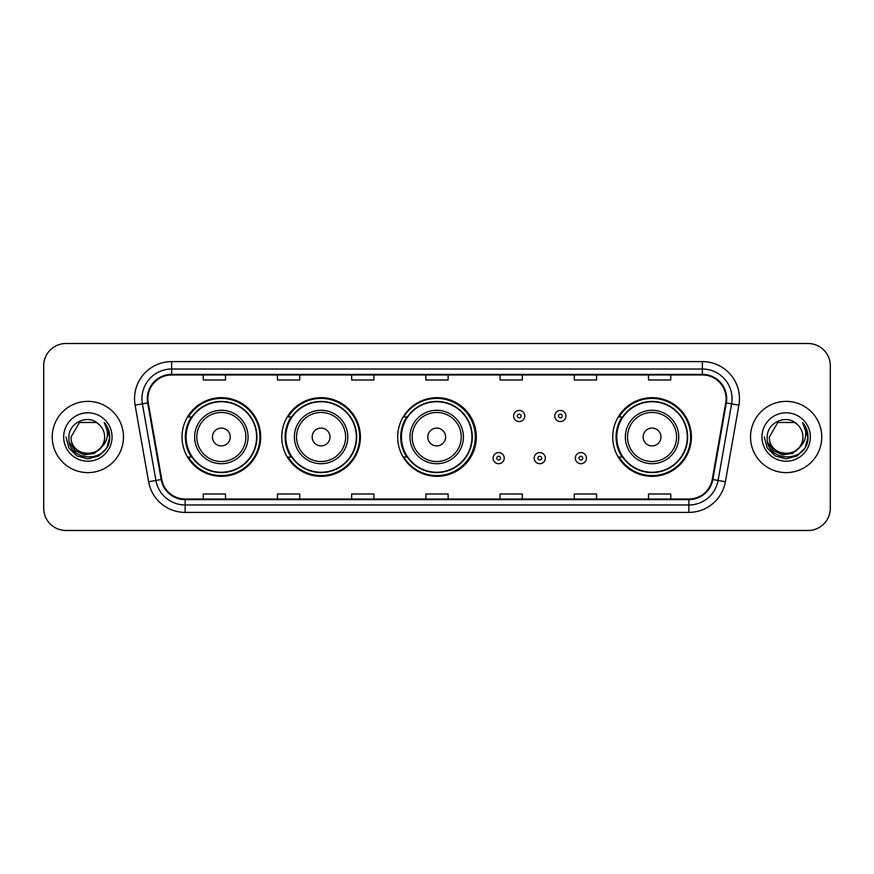 <?xml version="1.0" encoding="UTF-8"?>
<svg xmlns="http://www.w3.org/2000/svg" width="874" height="874" viewBox="0 0 874 874"><rect width="100%" height="100%" fill="white"/><g stroke="black" fill="none" stroke-linecap="round" stroke-linejoin="round"><path stroke-width="1.31" d="M612.729 437A39.33 39.33 0 0 0 652.059 476.33A39.33 39.33 0 0 0 691.389 437A39.33 39.33 0 0 0 652.059 397.67A39.33 39.33 0 0 0 612.729 437M397.67 437A39.33 39.33 0 0 0 437 476.33A39.33 39.33 0 0 0 476.33 437A39.33 39.33 0 0 0 437 397.67A39.33 39.33 0 0 0 397.67 437M281.756 437A39.33 39.33 0 0 0 321.086 476.33A39.33 39.33 0 0 0 360.416 437A39.33 39.33 0 0 0 321.086 397.67A39.33 39.33 0 0 0 281.756 437M182.021 437A39.33 39.33 0 0 0 221.351 476.33A39.33 39.33 0 0 0 260.681 437A39.33 39.33 0 0 0 221.351 397.67A39.33 39.33 0 0 0 182.021 437M191.45 457.036A35.987 35.987 0 0 1 191.45 416.964M291.195 457.036A35.987 35.987 0 0 1 291.195 416.964M406.803 457.036A35.987 35.987 0 0 1 406.803 416.964M622.157 457.036A35.987 35.987 0 0 1 622.157 416.964M43.7 365.758L43.7 508.242A22.265 22.265 0 0 0 65.965 530.496L808.035 530.496A22.265 22.265 0 0 0 830.3 508.242L830.3 365.758A22.265 22.265 0 0 0 808.035 343.504L65.965 343.504A22.265 22.265 0 0 0 43.7 365.758L43.7 508.242M52.232 437A35.616 35.616 0 0 0 87.859 472.616A35.616 35.616 0 0 0 123.474 437A35.616 35.616 0 0 0 87.859 401.385A35.616 35.616 0 0 0 52.232 437A35.616 35.616 0 0 0 87.859 472.616A35.616 35.616 0 0 0 123.474 437A35.616 35.616 0 0 0 87.859 401.385A35.616 35.616 0 0 0 52.232 437M750.526 437A35.616 35.616 0 0 0 786.141 472.616A35.616 35.616 0 0 0 821.768 437A35.616 35.616 0 0 0 786.141 401.385A35.616 35.616 0 0 0 750.526 437A35.616 35.616 0 0 0 786.141 472.616A35.616 35.616 0 0 0 821.768 437A35.616 35.616 0 0 0 786.141 401.385A35.616 35.616 0 0 0 750.526 437M147.892 398.708A23.751 23.751 0 0 1 171.632 374.968L702.368 374.968A23.751 23.751 0 0 1 725.748 402.838L712.244 479.411A23.751 23.751 0 0 1 688.865 499.032L185.135 499.032A23.751 23.751 0 0 1 161.756 479.411L148.252 402.838A23.751 23.751 0 0 1 147.892 398.708M147.291 398.708A24.341 24.341 0 0 0 147.662 402.936L161.166 479.52A24.341 24.341 0 0 0 185.135 499.633L688.865 499.633A24.341 24.341 0 0 0 712.834 479.52L726.338 402.936A24.341 24.341 0 0 0 702.368 374.367L171.632 374.367A24.341 24.341 0 0 0 147.291 398.708M135.099 405.154A37.101 37.101 0 0 1 171.632 361.607L702.368 361.607A37.101 37.101 0 0 1 738.901 405.154L725.398 481.738A37.101 37.101 0 0 1 688.865 512.393L185.135 512.393A37.101 37.101 0 0 1 148.602 481.738L135.099 405.154L142.396 403.864A29.683 29.683 0 0 1 171.632 369.025L702.368 369.025A29.683 29.683 0 0 1 731.604 403.864L718.089 480.449A29.683 29.683 0 0 1 688.865 504.975L185.135 504.975A29.683 29.683 0 0 1 155.911 480.449L142.396 403.864A29.683 29.683 0 0 1 141.949 398.708M808.035 343.504L65.965 343.504M65.965 530.496L808.035 530.496M830.3 508.242L830.3 365.758M712.834 479.52L718.089 480.449L731.604 403.864L738.901 405.154M425.867 374.968L425.867 379.993L448.133 379.993L448.133 374.968M351.665 374.968L351.665 379.993L373.919 379.993L373.919 374.968M277.451 374.968L277.451 379.993L299.716 379.993L299.716 374.968M203.249 374.968L203.249 379.993L225.514 379.993L225.514 374.968M500.081 374.968L500.081 379.993L522.335 379.993L522.335 374.968M574.284 374.968L574.284 379.993L596.549 379.993L596.549 374.968M648.486 374.968L648.486 379.993L670.751 379.993L670.751 374.968M448.133 499.032L448.133 494.007L425.867 494.007L425.867 499.032M373.919 499.032L373.919 494.007L351.665 494.007L351.665 499.032M299.716 499.032L299.716 494.007L277.451 494.007L277.451 499.032M225.514 499.032L225.514 494.007L203.249 494.007L203.249 499.032M522.335 499.032L522.335 494.007L500.081 494.007L500.081 499.032M596.549 499.032L596.549 494.007L574.284 494.007L574.284 499.032M670.751 499.032L670.751 494.007L648.486 494.007L648.486 499.032M100.707 447.783C91.803 459.811 70.204 452.109 71.078 437C70.051 458.642 105.656 458.642 104.629 437C105.656 458.642 70.051 458.642 71.078 437L79.468 422.47L96.238 422.47L98.838 424.327C88.547 413.533 68.729 422.426 68.915 437C67.025 462.892 109.01 463.57 109.698 438.256L109.731 437C109.665 431.494 107.841 426.665 104.235 422.503C106.978 426.993 107.939 431.832 107.131 437C106.344 441.403 104.203 444.997 100.707 447.783A16.781 16.781 0 0 0 104.629 437C105.656 458.642 70.051 458.642 71.078 437L79.468 422.47M104.629 437A16.781 16.781 0 0 0 98.838 424.327M101.777 446.876L94.206 453.431L84.275 454.819L75.142 450.689L69.439 442.441M63.66 437A24.199 24.199 0 0 0 87.859 461.199A24.199 24.199 0 0 0 112.047 437A24.199 24.199 0 0 0 87.859 412.801A24.199 24.199 0 0 0 63.66 437M104.235 422.503L109.72 437.634L108.704 430.369L109.72 437.634L108.704 430.369L109.72 437.634L104.399 422.688L109.72 437.634L104.399 422.688L109.731 437L106.803 447.936L98.795 455.944L87.859 458.872L76.912 455.944L68.904 447.936L65.976 437M104.399 422.688L109.72 437.645M230.255 437A8.904 8.904 0 0 0 221.351 428.096A8.904 8.904 0 0 0 212.448 437A8.904 8.904 0 0 0 221.351 445.904A8.904 8.904 0 0 0 230.255 437M248.063 437A26.712 26.712 0 0 0 221.351 410.288A26.712 26.712 0 0 0 194.64 437A26.712 26.712 0 0 0 221.351 463.712A26.712 26.712 0 0 0 248.063 437A26.712 26.712 0 0 1 221.351 463.712A26.712 26.712 0 0 1 194.64 437M256.606 437A35.244 35.244 0 0 0 221.351 401.756A35.244 35.244 0 0 0 186.107 437A35.244 35.244 0 0 0 221.351 472.244A35.244 35.244 0 0 0 256.606 437M259.939 437A38.587 38.587 0 0 1 188.38 457.036L191.952 457.036A35.583 35.583 0 0 0 256.934 437.087A35.583 35.583 0 0 0 191.952 416.964L188.38 416.964A38.587 38.587 0 0 1 259.939 437M329.99 437A8.904 8.904 0 0 0 321.086 428.096A8.904 8.904 0 0 0 312.182 437A8.904 8.904 0 0 0 321.086 445.904A8.904 8.904 0 0 0 329.99 437M347.797 437A26.712 26.712 0 0 0 321.086 410.288A26.712 26.712 0 0 0 294.374 437A26.712 26.712 0 0 0 321.086 463.712A26.712 26.712 0 0 0 347.797 437A26.712 26.712 0 0 1 321.086 463.712A26.712 26.712 0 0 1 294.374 437M356.341 437A35.244 35.244 0 0 0 321.086 401.756A35.244 35.244 0 0 0 285.842 437A35.244 35.244 0 0 0 321.086 472.244A35.244 35.244 0 0 0 356.341 437M359.673 437A38.587 38.587 0 0 1 288.114 457.036L291.687 457.036A35.583 35.583 0 0 0 356.668 437.087A35.583 35.583 0 0 0 291.687 416.964L288.114 416.964A38.587 38.587 0 0 1 359.673 437M445.609 437A8.904 8.904 0 0 0 436.705 428.096A8.904 8.904 0 0 0 427.801 437A8.904 8.904 0 0 0 436.705 445.904A8.904 8.904 0 0 0 445.609 437M463.417 437A26.712 26.712 0 0 0 436.705 410.288A26.712 26.712 0 0 0 409.993 437A26.712 26.712 0 0 0 436.705 463.712A26.712 26.712 0 0 0 463.417 437A26.712 26.712 0 0 1 436.705 463.712A26.712 26.712 0 0 1 409.993 437M471.949 437A35.244 35.244 0 0 0 436.705 401.756A35.244 35.244 0 0 0 401.45 437A35.244 35.244 0 0 0 436.705 472.244A35.244 35.244 0 0 0 471.949 437M475.292 437A38.587 38.587 0 0 1 403.722 457.036L407.306 457.036A35.583 35.583 0 0 0 472.288 437.087A35.583 35.583 0 0 0 407.306 416.964L403.722 416.964A38.587 38.587 0 0 1 475.292 437M660.962 437A8.904 8.904 0 0 0 652.059 428.096A8.904 8.904 0 0 0 643.144 437A8.904 8.904 0 0 0 652.059 445.904A8.904 8.904 0 0 0 660.962 437M678.77 437A26.712 26.712 0 0 0 652.059 410.288A26.712 26.712 0 0 0 625.336 437A26.712 26.712 0 0 0 652.059 463.712A26.712 26.712 0 0 0 678.77 437A26.712 26.712 0 0 1 652.059 463.712A26.712 26.712 0 0 1 625.336 437M687.303 437A35.244 35.244 0 0 0 652.059 401.756A35.244 35.244 0 0 0 616.804 437A35.244 35.244 0 0 0 652.059 472.244A35.244 35.244 0 0 0 687.303 437M690.646 437A38.587 38.587 0 0 1 619.076 457.036L622.649 457.036A35.583 35.583 0 0 0 687.63 437.087A35.583 35.583 0 0 0 622.649 416.964L619.076 416.964A38.587 38.587 0 0 1 690.646 437M802.922 437C803.949 458.642 768.344 458.642 769.371 437L777.762 422.47L794.532 422.47L797.132 424.327C786.84 413.533 767.022 422.426 767.208 437C765.318 462.892 807.303 463.57 807.991 438.256L808.024 437C807.958 431.494 806.134 426.665 802.529 422.503C805.271 426.993 806.232 431.832 805.424 437C804.637 441.403 802.496 444.997 799 447.783A16.781 16.781 0 0 0 802.922 437C803.949 458.642 768.344 458.642 769.371 437L777.762 422.47L794.532 422.47L797.132 424.327A16.781 16.781 0 0 1 802.922 437C803.949 458.642 768.344 458.642 769.371 437C768.497 452.109 790.096 459.811 799 447.783M800.071 446.876L792.5 453.431L782.569 454.819L773.435 450.689L767.733 442.441M761.953 437A24.199 24.199 0 0 0 786.141 461.199A24.199 24.199 0 0 0 810.34 437A24.199 24.199 0 0 0 786.141 412.801A24.199 24.199 0 0 0 761.953 437M802.529 422.503L808.013 437.634L806.997 430.369L808.024 437M764.269 437L767.197 447.936L775.205 455.944L786.141 458.872L797.088 455.944L805.096 447.936L808.024 437L802.693 422.688L808.013 437.634L802.856 422.874M802.693 422.688L808.013 437.645M524.782 416.002A5.561 5.561 0 0 1 519.222 421.563A5.561 5.561 0 0 1 513.661 416.002A5.561 5.561 0 0 1 519.222 410.43A5.561 5.561 0 0 1 524.782 416.002A5.561 5.561 0 0 0 519.222 410.43A5.561 5.561 0 0 0 513.661 416.002M565.893 416.002A5.561 5.561 0 0 1 560.332 421.563A5.561 5.561 0 0 1 554.772 416.002A5.561 5.561 0 0 1 560.332 410.43A5.561 5.561 0 0 1 565.893 416.002A5.561 5.561 0 0 0 560.332 410.43A5.561 5.561 0 0 0 554.772 416.002M493.1 458.151A5.561 5.561 0 0 1 498.672 452.579A5.561 5.561 0 0 1 504.232 458.151A5.561 5.561 0 0 1 498.672 463.712A5.561 5.561 0 0 1 493.1 458.151A5.561 5.561 0 0 0 498.672 463.712A5.561 5.561 0 0 0 504.232 458.151M534.211 458.151A5.561 5.561 0 0 1 539.782 452.579A5.561 5.561 0 0 1 545.343 458.151A5.561 5.561 0 0 1 539.782 463.712A5.561 5.561 0 0 1 534.211 458.151A5.561 5.561 0 0 0 539.782 463.712A5.561 5.561 0 0 0 545.343 458.151M575.321 458.151A5.561 5.561 0 0 1 580.893 452.579A5.561 5.561 0 0 1 586.454 458.151A5.561 5.561 0 0 1 580.893 463.712A5.561 5.561 0 0 1 575.321 458.151A5.561 5.561 0 0 0 580.893 463.712A5.561 5.561 0 0 0 586.454 458.151M702.368 361.607L702.368 374.367M142.396 403.864L147.662 402.936M185.135 512.393L185.135 499.633M688.865 499.633L688.865 512.393M148.602 481.738L161.166 479.52M726.338 402.936L731.604 403.864M171.632 361.607L171.632 374.367M718.089 480.449L725.398 481.738M245.889 437A24.538 24.538 0 0 0 221.351 412.462A24.538 24.538 0 0 0 196.814 437A24.538 24.538 0 0 0 221.351 461.538A24.538 24.538 0 0 0 245.889 437M345.634 437A24.538 24.538 0 0 0 321.086 412.462A24.538 24.538 0 0 0 296.548 437A24.538 24.538 0 0 0 321.086 461.538A24.538 24.538 0 0 0 345.634 437M461.243 437A24.538 24.538 0 0 0 436.705 412.462A24.538 24.538 0 0 0 412.157 437A24.538 24.538 0 0 0 436.705 461.538A24.538 24.538 0 0 0 461.243 437M676.596 437A24.538 24.538 0 0 0 652.059 412.462A24.538 24.538 0 0 0 627.51 437A24.538 24.538 0 0 0 652.059 461.538A24.538 24.538 0 0 0 676.596 437M517.364 416.002A1.857 1.857 0 0 0 519.222 417.859A1.857 1.857 0 0 0 521.079 416.002A1.857 1.857 0 0 0 519.222 414.145A1.857 1.857 0 0 0 517.364 416.002M558.475 416.002A1.857 1.857 0 0 0 560.332 417.859A1.857 1.857 0 0 0 562.19 416.002A1.857 1.857 0 0 0 560.332 414.145A1.857 1.857 0 0 0 558.475 416.002M500.518 458.151A1.857 1.857 0 0 0 498.672 456.294A1.857 1.857 0 0 0 496.814 458.151A1.857 1.857 0 0 0 498.672 460.008A1.857 1.857 0 0 0 500.518 458.151M541.629 458.151A1.857 1.857 0 0 0 539.782 456.294A1.857 1.857 0 0 0 537.925 458.151A1.857 1.857 0 0 0 539.782 460.008A1.857 1.857 0 0 0 541.629 458.151M582.74 458.151A1.857 1.857 0 0 0 580.893 456.294A1.857 1.857 0 0 0 579.036 458.151A1.857 1.857 0 0 0 580.893 460.008A1.857 1.857 0 0 0 582.74 458.151"/></g></svg>
